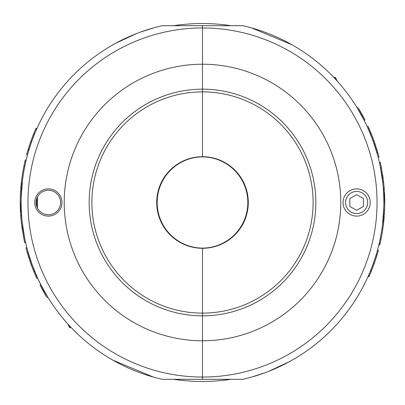 <?xml version="1.0" encoding="UTF-8"?>
<svg xmlns="http://www.w3.org/2000/svg" width="405" height="405" viewBox="0 0 405 405"><rect width="100%" height="100%" fill="white"/><g stroke="black" fill="none" stroke-linecap="round" stroke-linejoin="round"><path stroke-width="0.61" d="M42.176 289.17L43.406 291.408M46.21 296.252L40.014 285.044L40.819 284.629L41.113 285.201M42.312 287.504L42.864 288.537M46.54 295.027L46.894 295.625M47.603 296.804L47.785 297.103M47.901 297.285L47.127 297.761L47.901 297.285L40.819 284.634M27.955 202.5A174.545 174.545 0 0 0 202.5 377.045L202.5 379.313L162.202 379.313A181.344 181.344 0 0 1 162.202 25.687L202.5 25.687L202.5 27.955A174.545 174.545 0 0 0 27.955 202.5M36.116 202.5A12.241 12.241 0 0 0 48.357 214.741A12.241 12.241 0 0 0 60.598 202.5A12.241 12.241 0 0 0 48.357 190.259A12.241 12.241 0 0 0 36.116 202.5M34.754 202.5A13.603 13.603 0 0 0 48.357 216.103A13.603 13.603 0 0 0 61.96 202.5A13.603 13.603 0 0 0 48.357 188.897A13.603 13.603 0 0 0 34.754 202.5A167.746 167.746 0 0 0 34.754 202.505M71.675 328.08L71.239 327.63L69.635 327.63L69.635 325.924M91.879 202.5A110.621 110.621 0 0 0 202.5 313.121L202.5 315.839A113.339 113.339 0 0 1 89.161 202.5A113.339 113.339 0 0 1 202.5 89.161L202.5 25.687L242.798 25.687A181.344 181.344 0 0 1 242.798 379.313L202.5 379.313L202.5 315.839L202.5 377.045A174.545 174.545 0 0 0 377.045 202.5A174.545 174.545 0 0 0 202.5 27.955L202.5 64.223A138.277 138.277 0 0 0 64.223 202.5A138.277 138.277 0 0 0 202.5 340.777A138.277 138.277 0 0 0 340.777 202.5A138.277 138.277 0 0 0 202.5 64.223L202.5 91.879A110.621 110.621 0 0 0 91.879 202.5M112.904 360.166L153.292 377.04M153.844 27.803L140.459 32.096M136.439 33.615L115.526 43.376M51.045 302.241C43.001 290.289 36.794 276.271 36.895 276.397C36.728 276.109 42.91 290.142 51.045 302.241M34.248 134.845L32.253 140.034M32.208 140.155L31.544 142.008L30.689 141.704L28.416 148.559L29.282 148.827L28.796 150.417L27.925 150.159A182.25 182.25 0 0 0 26.598 154.816L27.474 155.054M31.22 142.919L29.282 148.827M26.163 160.172L25.282 159.96A182.25 182.25 0 0 0 23.9 166.207L24.786 166.389A181.344 181.344 0 0 0 22.118 183.855L21.217 183.759A182.25 182.25 0 0 0 20.782 188.583L21.683 188.654L21.561 190.375M21.409 212.078L21.627 215.546L20.721 215.612A182.25 182.25 0 0 0 21.384 222.821L22.285 222.72L24.553 237.431L23.662 237.603A182.25 182.25 0 0 0 24.659 242.347L25.545 242.155M27.089 248.503L27.272 249.202M27.444 249.834L27.56 250.27M27.829 251.232L32.147 264.678L37.27 277.228M28.228 252.654L28.35 253.069M28.416 253.302L28.821 254.659M29.929 258.223L31.21 262.05M31.362 262.475L31.458 262.749M31.474 262.805L31.671 263.361M34.344 134.607L33.898 135.721M32.744 138.713L32.628 139.021M32.441 139.533L32.329 139.831M32.071 140.53L31.585 141.892M31.15 143.137L30.896 143.861M30.709 144.418L30.588 144.782M29.899 146.873L29.737 147.38M29.479 148.184L29.14 149.288M29.054 149.572L28.932 149.966M21.789 187.383L21.738 187.976M21.49 191.53L21.389 193.317M21.313 194.927L21.283 195.731M21.252 196.622L21.237 197.048M21.212 197.969L21.192 198.789M21.176 199.802L21.161 201.017M21.161 203.852L21.308 209.972M21.354 210.949L21.43 212.438M21.505 213.784L21.536 214.235M21.546 214.402L21.607 215.247M21.657 215.992L21.921 219.156M22.477 180.635L21.247 196.734M21.166 204.424L21.318 210.225M21.652 215.895L21.703 216.553M24.67 238.013L24.806 238.707M28.396 253.236L28.537 253.717M29.6 257.2L29.712 257.545M29.904 258.152L30.056 258.613M30.39 259.625L30.785 260.81M33.428 268.075L33.544 268.383M35.144 272.337L35.281 272.671M35.903 274.134L36.521 275.552M202.5 313.121L202.5 248.29L202.5 313.121A110.621 110.621 0 0 0 313.121 202.5A110.621 110.621 0 0 0 202.5 91.879L202.5 89.161A113.339 113.339 0 0 1 315.839 202.5A113.339 113.339 0 0 1 202.5 315.839L202.5 313.121M202.5 156.71L202.5 91.879L202.5 156.71A45.79 45.79 0 0 0 156.71 202.5A45.79 45.79 0 0 0 202.5 248.29A45.79 45.79 0 0 0 248.29 202.5A45.79 45.79 0 0 0 202.5 156.71M36.885 128.628L36.055 128.258A182.25 182.25 0 0 0 35.746 128.962L36.577 129.327M35.746 128.962A182.25 182.25 0 0 0 33.848 133.417L34.688 133.761M33.848 133.417L33.22 134.966L34.066 135.305M33.22 134.966L30.481 142.287M28.416 148.559L27.925 150.159M24.928 161.473L25.809 161.676M23.9 166.207A182.25 182.25 0 0 0 21.217 183.759M21.576 180.524L20.402 195.033L21.308 195.068M20.402 195.033A182.25 182.25 0 0 0 20.387 209.562L21.293 209.527M21.384 222.821L23.662 237.603M28.142 252.35L27.272 252.604L25.981 247.84L26.857 247.617M27.272 252.609A182.25 182.25 0 0 1 27.272 252.604L31.296 264.986L32.147 264.678M31.296 264.986L33.817 271.502L34.653 271.158M32.243 267.523A182.25 182.25 0 0 0 33.817 271.502L35.908 276.407L36.739 276.043M27.611 253.778L27.722 254.148M27.682 254.011L28.32 256.137M28.335 256.188L28.431 256.502M28.522 256.78L28.76 257.545M28.937 258.101L29.023 258.365M29.585 260.086L30.076 261.534M30.552 262.911L30.699 263.321M31.271 264.91L31.458 265.432M33.726 271.279L33.98 271.897M34.04 272.054A182.25 182.25 0 0 0 34.334 272.757M34.369 132.167L33.635 133.949M33.023 135.467L32.046 137.999M31.479 139.517L30.957 140.955M30.056 143.527L29.935 143.881M29.119 146.337L28.877 147.091M28.183 149.303L28.066 149.703M21.141 184.508L21.095 184.948M21.014 185.809L20.954 186.518M20.64 190.568L20.534 192.345M20.483 193.251L20.437 194.203M20.351 196.395L20.301 198.166M20.285 198.941L20.27 199.624M20.397 209.891L20.539 212.777M20.701 215.344L20.756 216.057M20.27 199.812L20.944 218.411M22.366 230.197L22.366 230.197A182.25 182.25 0 0 1 21.789 226.147L21.789 226.147M24.659 242.347L24.725 242.651L25.611 242.448M23.399 236.242L23.768 238.14M23.92 238.884L24.472 241.507M27.742 254.213L28.082 255.347M29.904 261.038L30.021 261.377M30.497 262.754L31.038 264.273M35.898 276.392L36.901 278.605L37.721 278.225M31.787 266.323L31.929 266.698M32.258 267.558L32.506 268.206M32.835 269.047L33.205 269.983M34.121 272.241L34.319 272.717M34.739 273.714L35.043 274.433M32.4 267.928L32.997 269.472M33.868 271.633L34.344 272.778M28.456 256.583L28.583 256.988M29.894 258.112L30.248 259.2M30.836 260.952L31.099 261.726M32.532 265.72L33.073 267.158M40.49 285.97L43.102 290.861M43.826 292.152L46.58 296.865M43.831 292.167L44.084 292.613L43.831 292.167M44.717 293.716L45.416 294.911M41.963 288.78L41.963 288.78A182.25 182.25 0 0 0 43.082 290.82L43.396 291.382M362.824 115.83L361.594 113.592M358.789 108.748L364.986 119.956L364.181 120.371L363.887 119.799M362.688 117.496L362.136 116.463M359.488 111.724L358.106 109.375M357.397 108.196L357.215 107.897M357.099 107.715L357.873 107.239L357.099 107.715L364.181 120.366M370.246 202.5A13.603 13.603 0 0 0 356.643 188.897A13.603 13.603 0 0 0 343.04 202.5A13.603 13.603 0 0 0 356.643 216.103A13.603 13.603 0 0 0 370.246 202.5M333.325 76.92L333.76 77.37L335.365 77.37L335.365 79.076M291.858 44.702L251.707 27.96M251.156 377.197L264.541 372.904M268.561 371.385L289.474 361.625M353.955 102.759C361.999 114.711 368.206 128.729 368.104 128.603C368.272 128.891 362.09 114.858 353.955 102.759M370.747 270.16L373.456 262.992L374.311 263.296L376.584 256.441L375.718 256.173L376.204 254.583L377.075 254.841A182.25 182.25 0 0 0 378.402 250.184L377.526 249.946M373.78 262.081L375.718 256.173M383.591 192.922L383.373 189.454L384.279 189.388A182.25 182.25 0 0 0 383.616 182.179L382.715 182.28L380.447 167.569L381.338 167.397A182.25 182.25 0 0 0 380.341 162.653L379.455 162.85L379.389 162.552L380.275 162.349L380.341 162.653M377.911 156.497L377.728 155.798M377.556 155.166L377.44 154.73M377.171 153.768L372.853 140.322L367.73 127.772M376.772 152.346L376.65 151.931M376.584 151.698L376.179 150.341M375.07 146.777L373.79 142.95M373.638 142.525L373.542 142.251M373.526 142.195L373.329 141.639M370.656 270.393L371.101 269.279M372.256 266.287L372.372 265.979M372.559 265.467L372.671 265.169M372.929 264.47L373.415 263.108M373.85 261.863L374.104 261.139M374.291 260.582L374.412 260.218M375.101 258.127L375.263 257.62M375.521 256.816L375.86 255.712M375.946 255.428L376.068 255.034M383.211 217.617L383.262 217.024M378.837 244.828L379.718 245.04A182.25 182.25 0 0 0 384.218 216.417L383.317 216.346L383.439 214.625M383.51 213.47L383.611 211.683M383.687 210.073L383.717 209.269M383.748 208.378L383.763 207.952M383.788 207.031L383.808 206.211M383.824 205.198L383.839 203.983M383.839 201.148L383.824 199.923M383.813 199.25L383.692 195.028M383.646 194.051L383.57 192.562M383.494 191.216L383.464 190.765M383.454 190.598L383.393 189.753M382.522 224.365L383.753 208.266M383.834 200.576L383.682 194.775M383.348 189.105L383.297 188.446M380.33 166.987L380.194 166.293M375.4 147.8L375.288 147.455M375.096 146.848L374.944 146.387M374.61 145.375L374.215 144.19M371.572 136.925L371.456 136.617M369.856 132.663L369.719 132.329M369.097 130.866L368.479 129.448M368.115 276.372L368.945 276.742A182.25 182.25 0 0 0 369.254 276.038L368.423 275.673M369.254 276.038A182.25 182.25 0 0 0 371.152 271.583L370.312 271.239M371.152 271.583L371.78 270.034L370.934 269.695M371.78 270.034L374.519 262.713M376.584 256.441L377.075 254.841M380.072 243.526L379.191 243.324M381.1 238.793L380.214 238.611M383.783 221.241L382.882 221.145M383.424 224.476L384.598 209.967L383.692 209.932M384.598 209.967A182.25 182.25 0 0 0 384.613 195.438L383.707 195.473M383.616 182.179L381.338 167.397M376.858 152.65L377.728 152.396L379.019 157.16L378.143 157.383M377.728 152.391A182.25 182.25 0 0 1 377.728 152.396L373.704 140.014L372.853 140.322M373.704 140.014L371.183 133.498L370.347 133.842M372.757 137.477A182.25 182.25 0 0 0 371.183 133.498L369.092 128.593L368.261 128.957M377.389 151.222L377.278 150.852M377.318 150.989L376.68 148.863M376.665 148.812L376.569 148.498M376.063 146.899L375.977 146.635M375.415 144.914L374.924 143.466M374.448 142.089L374.301 141.679M373.729 140.09L373.542 139.568M371.274 133.721L371.02 133.103M370.96 132.946A182.25 182.25 0 0 0 370.666 132.243M370.631 272.833L371.365 271.051M371.977 269.533L372.954 267.001M373.521 265.483L374.043 264.045M374.944 261.473L375.065 261.119M375.88 258.663L376.123 257.909M376.817 255.697L376.933 255.297M383.859 220.492L383.905 220.052M383.986 219.191L384.046 218.482M384.36 214.432L384.466 212.655M384.517 211.749L384.563 210.797M384.649 208.605L384.699 206.833M384.715 206.059L384.73 205.375M384.603 195.109L384.461 192.223M384.299 189.656L384.244 188.943M384.73 205.188L384.056 186.589M382.634 174.803L382.634 174.803A182.25 182.25 0 0 1 383.211 178.853L383.211 178.853M381.601 168.758L381.232 166.86M381.08 166.116L380.528 163.493M377.257 150.787L376.918 149.653M375.096 143.962L374.979 143.623M374.503 142.246L373.962 140.727M369.102 128.608L368.099 126.395L367.279 126.775M373.213 138.677L373.071 138.302M372.742 137.442L372.494 136.794M372.165 135.953L371.795 135.017M370.879 132.759L370.681 132.283M370.261 131.286L369.957 130.567M372.6 137.072L372.003 135.528M371.132 133.367L370.656 132.222M376.544 148.417L376.417 148.012M376.761 152.305L376.599 151.754M375.106 146.888L374.752 145.8M374.164 144.048L373.901 143.274M372.468 139.279L371.927 137.842M364.51 119.029L361.898 114.139M361.174 112.848L358.42 108.135M358.46 109.973L358.805 110.55M361.169 112.833L360.916 112.387L361.169 112.833M360.283 111.284L359.584 110.089M363.037 116.22L363.037 116.22A182.25 182.25 0 0 0 361.918 114.18L361.604 113.618M202.5 156.892A45.608 45.578 -90 0 1 247.835 202.5A45.608 45.578 -90 0 1 202.5 248.108M240.484 228.071A45.608 45.578 -90 0 1 157.165 202.5A45.608 45.578 -90 0 1 240.484 176.929M36.946 206.925A165.478 165.372 -90 0 1 36.946 198.075M37.468 208.089A165.478 165.372 -90 0 1 37.468 196.911M173.598 25.687A179.076 168.171 -174.4 0 1 230.916 25.687M230.916 379.313A179.076 168.171 -5.6 0 1 173.598 379.313M366.216 196.972A11.056 11.056 0 0 0 351.115 192.922A11.056 11.056 0 0 0 347.065 208.028A11.056 11.056 0 0 0 362.171 212.078A11.056 11.056 0 0 0 366.216 196.972M356.643 194.648L349.844 198.571L349.844 206.428L356.643 210.352L363.442 206.428L363.442 198.571L356.643 194.648M335.365 77.37A53.951 53.951 0 0 1 337.132 81.01M69.635 327.63A53.951 53.951 0 0 1 67.868 323.99"/></g></svg>
